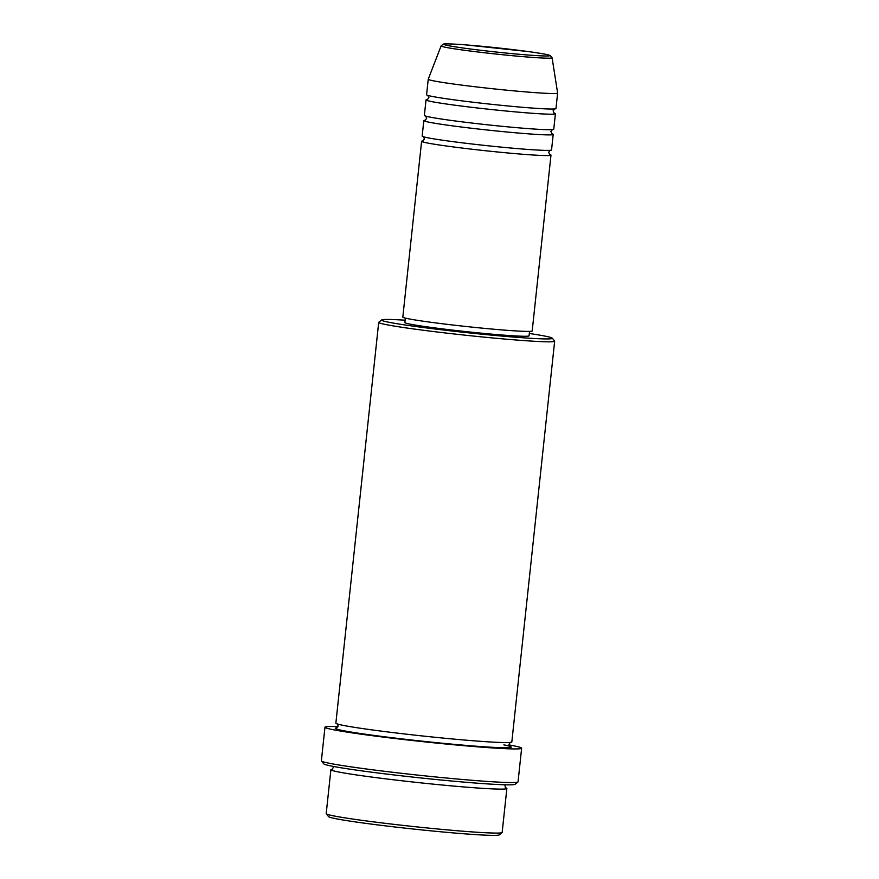 <?xml version="1.0" encoding="UTF-8"?>
<svg xmlns="http://www.w3.org/2000/svg" width="879" height="879" viewBox="0 0 879 879"><rect width="100%" height="100%" fill="white"/><g stroke="black" fill="none" stroke-linecap="round" stroke-linejoin="round"><path stroke-width="1.32" d="M549.551 154.396A65.057 2.615 -173.9 0 1 550.99 155.111A65.057 2.615 -173.9 0 1 550.639 155.341A65.057 2.615 -173.9 0 1 482.747 150.441A65.057 2.615 -173.9 0 1 421.612 141.288A65.057 2.615 -173.9 0 1 421.964 141.058A65.057 2.615 -173.9 0 1 423.173 140.893M551.759 133.707A65.057 2.615 -173.9 0 1 553.199 134.432L551.551 149.946A65.057 2.615 -173.9 0 1 551.188 150.166A65.057 2.615 -173.9 0 1 483.307 145.266A65.057 2.615 -173.9 0 1 422.162 136.113L423.821 120.599A65.057 2.615 -173.9 0 1 424.183 120.368A65.057 2.615 -173.9 0 1 425.381 120.203M553.199 134.432A65.057 2.615 -173.9 0 1 552.847 134.652A65.057 2.615 -173.9 0 1 484.966 129.762A65.057 2.615 -173.9 0 1 423.821 120.599M553.968 113.028A65.057 2.615 -173.9 0 1 555.418 113.743L553.759 129.257A65.057 2.615 -173.9 0 1 553.396 129.488A65.057 2.615 -173.9 0 1 485.516 124.587A65.057 2.615 -173.9 0 1 424.37 115.435L426.029 99.92A65.057 2.615 -173.9 0 1 426.392 99.69A65.057 2.615 -173.9 0 1 427.59 99.525M555.418 113.743A65.057 2.615 -173.9 0 1 555.056 113.973A65.057 2.615 -173.9 0 1 487.175 109.073A65.057 2.615 -173.9 0 1 426.029 99.92M555.967 108.567A65.057 2.615 -173.9 0 1 555.605 108.798A65.057 2.615 -173.9 0 1 487.724 103.898A65.057 2.615 -173.9 0 1 426.579 94.745L428.238 79.231A65.057 2.615 -173.9 0 1 428.249 79.198A65.057 2.615 -173.9 0 0 489.383 88.383A65.057 2.615 -173.9 0 0 557.264 93.284A65.057 2.615 -173.9 0 0 557.627 93.053L555.967 108.567M502.074 832.578L499.217 834.885A85.878 3.45 -173.9 0 1 498.822 835.05A85.878 3.45 -173.9 0 1 410.932 828.776A85.878 3.45 -173.9 0 1 328.57 816.646L326.252 813.789A88.482 3.549 6.1 0 0 411.119 826.282A88.482 3.549 6.1 0 0 501.678 832.754A88.482 3.549 6.1 0 0 502.074 832.578A88.482 3.549 6.1 0 0 502.162 832.446L506.864 788.485A88.482 3.549 -173.9 0 1 506.37 788.793A88.482 3.549 -173.9 0 1 414.053 782.134A88.482 3.549 -173.9 0 1 330.9 769.685A88.482 3.549 -173.9 0 1 331.383 769.378A88.482 3.549 -173.9 0 1 332.614 769.18M330.9 769.685L326.197 813.635A88.482 3.549 6.1 0 0 326.252 813.789M405.109 320.198A85.878 3.45 6.1 0 0 382.035 319.769A85.878 3.45 6.1 0 0 381.651 319.934A85.878 3.45 6.1 0 0 460.563 331.965A85.878 3.45 6.1 0 0 551.88 338.613A85.878 3.45 6.1 0 0 552.298 338.173A85.878 3.45 6.1 0 0 529.312 333.471M552.298 338.173L554.605 341.03A88.482 3.549 -173.9 0 1 554.66 341.184A88.482 3.549 -173.9 0 1 554.177 341.491A88.482 3.549 -173.9 0 1 461.849 334.822A88.482 3.549 -173.9 0 1 378.706 322.373A88.482 3.549 -173.9 0 1 378.783 322.241L381.651 319.934M517.94 781.98L515.083 784.288A96.294 3.868 -173.9 0 1 514.644 784.486A96.294 3.868 -173.9 0 1 416.097 777.443A96.294 3.868 -173.9 0 1 323.747 763.84L321.439 760.983A98.887 3.966 6.1 0 0 416.283 774.948A98.887 3.966 6.1 0 0 517.489 782.178A98.887 3.966 6.1 0 0 517.94 781.98A98.887 3.966 6.1 0 0 518.039 781.838L521.632 748.227A98.887 3.966 -173.9 0 1 521.082 748.567A98.887 3.966 -173.9 0 1 417.899 741.129A98.887 3.966 -173.9 0 1 324.966 727.208A98.887 3.966 -173.9 0 1 325.516 726.856A98.887 3.966 -173.9 0 1 338.03 726.625M324.966 727.208L321.373 760.818A98.887 3.966 6.1 0 0 321.439 760.983M505.282 787.628A88.482 3.549 -173.9 0 1 506.864 788.485M554.66 341.184L511.831 741.942A88.482 3.549 -173.9 0 1 511.347 742.25A88.482 3.549 -173.9 0 1 419.019 735.591A88.482 3.549 -173.9 0 1 335.866 723.142L378.706 322.373M550.99 155.111L532.202 330.933A65.057 2.615 -173.9 0 1 531.839 331.163A65.057 2.615 -173.9 0 1 463.958 326.263A65.057 2.615 -173.9 0 1 402.824 317.11L421.612 141.288M529.543 331.383L529.059 335.822A62.453 2.505 -173.9 0 1 528.718 336.042A62.453 2.505 -173.9 0 1 463.552 331.339A62.453 2.505 -173.9 0 1 404.856 322.549L405.329 318.11M552.089 57.772A55.816 2.241 -173.9 0 1 551.781 57.992A55.816 2.241 -173.9 0 1 493.251 53.751A55.816 2.241 -173.9 0 1 441.104 45.906L443.126 44.17C442.741 44.082 445.488 43.291 465.43 44.862L528.411 51.586C548.804 54.476 548.419 54.959 550.144 55.487L552.089 57.772L557.627 93.031A65.057 2.615 -173.9 0 1 557.627 93.053M508.985 744.898A98.887 3.966 -173.9 0 1 521.632 748.227M444.093 44.093A53.3 2.143 6.1 0 0 491.218 51.487A53.3 2.143 6.1 0 0 549.507 55.795A53.3 2.143 6.1 0 0 502.381 48.4A53.3 2.143 6.1 0 0 444.093 44.093M503.865 744.876A88.482 3.549 -173.9 0 1 510.787 747.425A88.482 3.549 -173.9 0 1 414.031 740.272A88.482 3.549 -173.9 0 1 335.811 727.999A88.482 3.549 -173.9 0 1 337.031 727.812M423.392 136.684L424.469 138.981L422.931 140.981M549.76 154.539L548.683 152.254L550.221 150.243M425.15 120.291L426.689 118.291L425.601 116.006M551.968 133.85L550.891 131.564L552.43 129.565M427.359 99.613L428.897 97.602L427.809 95.317M554.177 113.171L553.1 110.886L554.638 108.875M505.513 787.804L504.799 784.782M509.941 746.436L508.974 744.249L510.38 742.326M441.104 45.906L428.249 79.198M336.778 727.922L338.184 725.999L337.217 723.824M333.701 766.499L332.35 769.301"/></g></svg>
